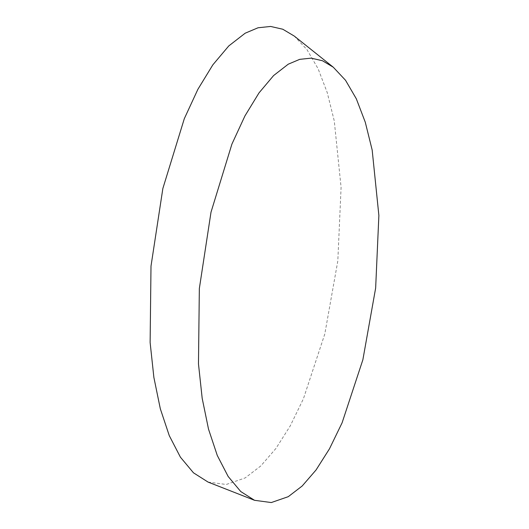 <?xml version="1.0" encoding="UTF-8"?>
<svg xmlns="http://www.w3.org/2000/svg" width="529" height="529" viewBox="0 0 529 529"><rect width="100%" height="100%" fill="white"/><g stroke="black" fill="none" stroke-linecap="round" stroke-linejoin="round"><path stroke-width="0.4" stroke-dasharray="2.65 1.98" d="M208.062 482.078L226.247 484.485L245.178 477.918L260.751 465.983L275.913 448.48L290.262 425.871L303.421 398.76L324.799 333.984L337.813 260.969L341.086 187.385L334.275 120.962L327.266 92.681L318.094 68.697L306.992 49.653L294.256 36.065"/><path stroke-width="0.79" d="M288.259 496.678L302.178 486.006L316.031 470.003L329.488 448.79L342.078 422.85L362.861 359.806L375.65 288.047L378.876 215.488L372.171 150.038L365.288 122.252L356.315 98.784L345.53 80.276L333.283 67.209L322.425 60.729L311.158 58.144L299.718 59.347L288.259 64.181L273.592 75.574L259.018 92.879L244.934 115.93L231.907 144.119L211.005 212.195L199.34 288.563L198.474 363.899L202.184 398.317L208.519 429.138L217.274 455.443L228.138 476.444L240.728 491.527L254.548 500.308L271.304 502.55L288.259 496.678M333.283 67.209L294.256 36.065L282.777 29.227L270.623 26.45L258.02 27.779L245.178 33.201L228.779 45.93L212.856 64.822L197.892 89.308L184.31 118.675L162.859 188.496L151.003 266.12L150.124 342.514L153.879 377.441L160.32 408.778L169.26 435.618L180.415 457.182L193.482 472.82L208.062 482.078L254.548 500.308"/></g></svg>
